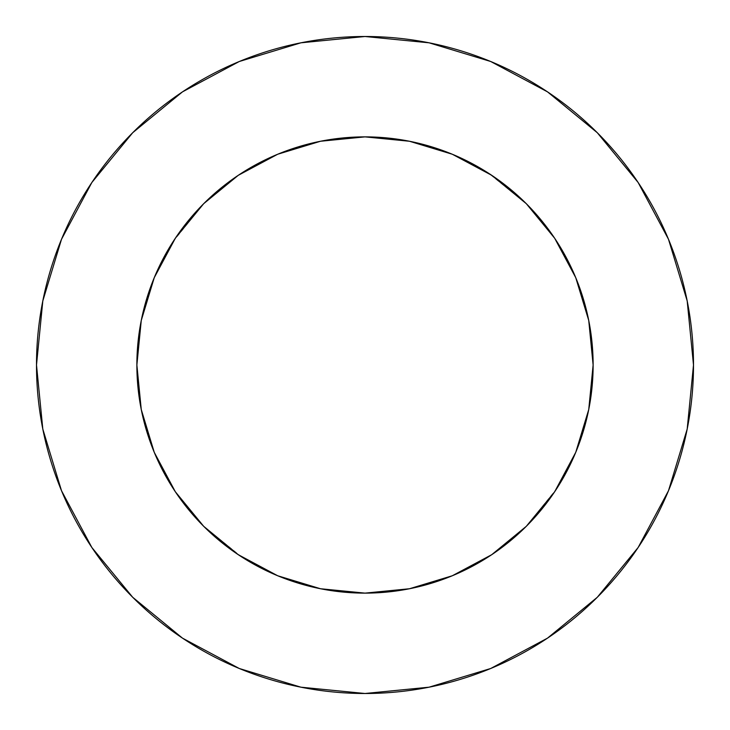 <?xml version="1.0" encoding="UTF-8"?>
<svg xmlns="http://www.w3.org/2000/svg" width="730" height="730" viewBox="0 0 730 730"><rect width="100%" height="100%" fill="white"/><g stroke="black" fill="none" stroke-linecap="round" stroke-linejoin="round"><path stroke-width="0.55" stroke-dasharray="3.65 2.74" d="M593.125 365A228.125 228.125 0 0 0 365 136.875A228.125 228.125 0 0 0 136.875 365A228.125 228.125 0 0 0 365 593.125A228.125 228.125 0 0 0 593.125 365L588.745 320.497L575.76 277.701L554.681 238.263L526.312 203.688L488.507 173.202M638.075 547.591L668.498 490.715L687.186 429.085L693.5 365A328.5 328.5 0 0 0 365 36.5A328.5 328.5 0 0 0 36.5 365A328.5 328.5 0 0 0 365 693.5A328.5 328.5 0 0 0 693.5 365L687.186 300.915L668.498 239.285L638.139 182.491M591.181 394.766L588.745 409.503L575.76 452.299M556.798 488.507L526.312 526.312L491.737 554.681L452.299 575.76L409.503 588.745L365 593.125M335.234 591.181L320.497 588.745L277.701 575.76M241.493 556.798L203.688 526.312L175.319 491.737L154.24 452.299L141.255 409.503L136.875 365M138.819 335.234L141.255 320.497L154.24 277.701M173.202 241.493L203.688 203.688L238.263 175.319L277.701 154.24L320.497 141.255L365 136.875M394.766 138.819L409.503 141.255L452.299 154.24M547.591 91.925L490.715 61.503L429.085 42.815L365 36.5L300.915 42.815L239.285 61.503L182.491 91.861M91.925 182.409L61.503 239.285L42.815 300.915L36.5 365L42.815 429.085L61.503 490.715L91.861 547.509M182.409 638.075L239.285 668.498L300.915 687.186L365 693.5L429.085 687.186L490.715 668.498L547.509 638.139"/><path stroke-width="1.09" d="M593.125 365L588.745 320.497L575.76 277.701L554.681 238.263L526.312 203.688L491.737 175.319L452.299 154.24L409.503 141.255L365 136.875L320.497 141.255L277.701 154.24L238.263 175.319L203.688 203.688L175.319 238.263L154.24 277.701L141.255 320.497L136.875 365L141.255 409.503L154.24 452.299L175.319 491.737L203.688 526.312L238.263 554.681L277.701 575.76L320.497 588.745L365 593.125L409.503 588.745L452.299 575.76L491.737 554.681L526.312 526.312L554.681 491.737L575.76 452.299L588.745 409.503L593.125 365A228.125 228.125 0 0 1 365 593.125A228.125 228.125 0 0 1 136.875 365A228.125 228.125 0 0 1 365 136.875A228.125 228.125 0 0 1 593.125 365L591.181 394.766M36.5 365A328.5 328.5 0 0 1 365 36.5A328.5 328.5 0 0 1 693.5 365A328.5 328.5 0 0 1 365 693.5A328.5 328.5 0 0 1 36.5 365L42.815 429.085L61.503 490.715L91.861 547.509L132.714 597.286L182.491 638.139L239.285 668.498L300.915 687.186L365 693.5L429.085 687.186L490.715 668.498L547.509 638.139L597.286 597.286L638.139 547.509L668.498 490.715L687.186 429.085L693.5 365L687.186 300.915L668.498 239.285L638.139 182.491L597.286 132.714L547.509 91.861L490.715 61.503L429.085 42.815L365 36.5L300.915 42.815L239.285 61.503L182.491 91.861L132.714 132.714L91.861 182.491L61.503 239.285L42.815 300.915L36.5 365M575.76 452.299L556.798 488.507M365 593.125L335.234 591.181M277.701 575.76L241.493 556.798M136.875 365L138.819 335.234M154.24 277.701L173.202 241.493M365 136.875L394.766 138.819M452.299 154.24L488.507 173.202M638.139 182.491L597.286 132.714L547.591 91.925M182.491 91.861L132.714 132.714L91.925 182.409M91.861 547.509L132.714 597.286L182.409 638.075M547.509 638.139L597.286 597.286L638.075 547.591"/></g></svg>
